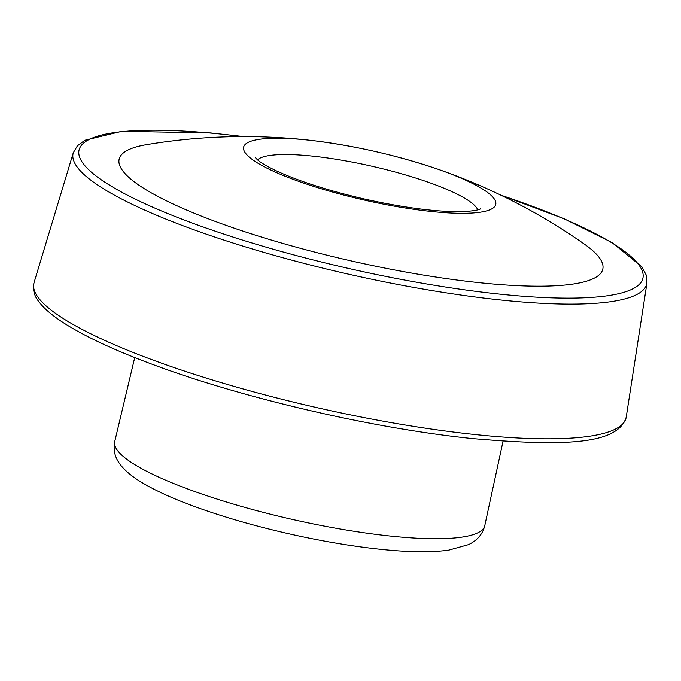 <?xml version="1.0" encoding="UTF-8"?>
<svg xmlns="http://www.w3.org/2000/svg" width="681" height="681" viewBox="0 0 681 681"><rect width="100%" height="100%" fill="white"/><g stroke="black" fill="none" stroke-linecap="round" stroke-linejoin="round"><path stroke-width="1.02" d="M146.645 144.636A247.986 47.747 12.8 0 0 192.672 212.583A247.986 47.747 12.8 0 0 480.514 282.811A247.986 47.747 12.8 0 0 584.307 244.07A592.385 592.385 0 0 0 435.048 168.233A129.288 24.891 -167.2 0 1 465.038 213.298A129.288 24.891 -167.2 0 1 272.085 170.625A129.288 24.891 -167.2 0 1 307.369 139.997A129.288 24.891 -167.2 0 1 314.018 140.737A129.288 24.891 -167.2 0 1 435.048 168.233C395.601 155.098 355.261 145.93 314.018 140.737A592.385 592.385 0 0 0 146.645 144.636M257.52 159.822A113.872 21.92 -167.2 0 1 312.119 156.077A113.872 21.92 -167.2 0 1 477.756 209.859M391.217 536.151A189.744 36.527 12.8 0 0 484.795 525.604C482.693 534.091 477.279 540.442 468.562 544.63L448.711 550.146C431.294 552.521 408.591 552.24 380.602 549.312C351.073 546.196 319.534 540.808 285.986 533.121C256.797 526.387 229.71 518.726 204.734 510.129C175.264 499.99 152.578 489.699 136.677 479.254C116.698 465.591 112.356 454.184 114.74 441.526A189.744 36.527 12.8 0 0 202.947 494.406A189.744 36.527 12.8 0 0 391.217 536.151M476.342 434.691A303.658 58.464 12.8 0 0 626.222 417.155C617.897 445.468 560.931 446.046 473.312 438.666C376.057 428.885 246.701 399.16 156.46 365.842C118.715 352.017 89.024 338.483 67.402 325.246C53.91 316.98 44.35 309.055 38.715 301.462C34.212 296.073 32.654 289.791 34.05 282.615A303.658 58.464 12.8 0 0 173.595 367.391A303.658 58.464 12.8 0 0 476.342 434.691M243.747 136.583L210.506 132.931L121.754 131.331L84.938 140.243L77.413 145.802L73.284 152.765A294.175 56.634 12.8 0 0 208.463 234.894A294.175 56.634 12.8 0 0 501.752 300.1A294.175 56.634 12.8 0 0 646.95 283.1L626.222 417.155M242.811 136.583A289.119 55.663 12.8 0 0 109.913 185.394A289.119 55.663 12.8 0 0 500.348 294.192A289.119 55.663 12.8 0 0 643.179 275.873A289.119 55.663 12.8 0 0 501.054 195.251M480.403 208.897C481.109 208.463 478.632 211.391 457.836 211.68C432.707 211.51 401.407 207.254 363.952 198.903C328.114 190.569 298.95 181.24 276.469 170.914C267.012 166.385 260.653 162.657 257.392 159.712L255.537 157.813M134.727 357.568L114.74 441.526M503.046 441.245L484.795 525.604M73.284 152.765L34.05 282.615M646.95 283.1L646.235 275.047L641.877 266.807L612.049 242.555L564.251 218.814L500.212 194.851"/></g></svg>
